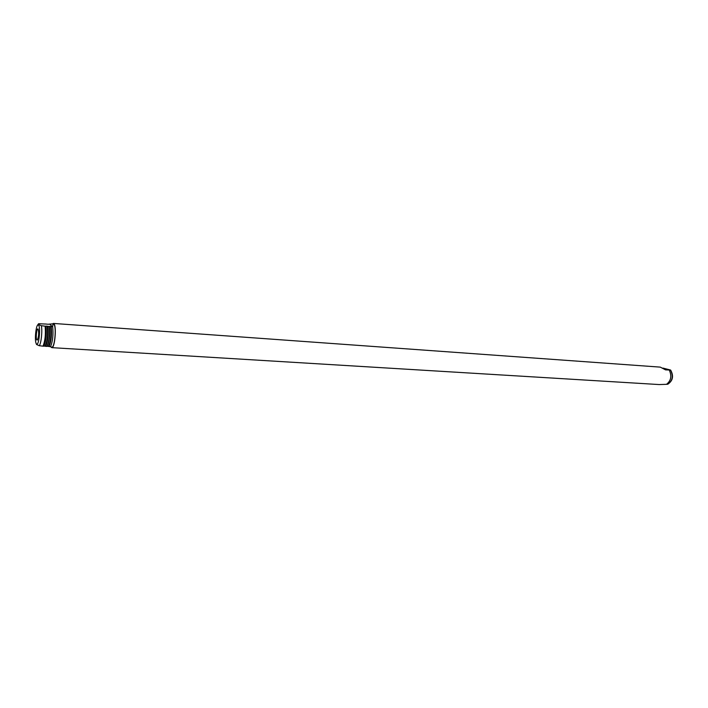 <?xml version="1.0" encoding="UTF-8"?>
<svg xmlns="http://www.w3.org/2000/svg" width="708" height="708" viewBox="0 0 708 708"><rect width="100%" height="100%" fill="white"/><g stroke="black" fill="none" stroke-linecap="round" stroke-linejoin="round"><path stroke-width="1.06" d="M36.905 340.017L37.409 339.973C38.79 336.433 39.029 332.822 38.126 329.14L38.046 329.043C36.692 327.459 35.506 338.884 36.905 340.017M662.918 368.08L670.626 370.054L665.555 369.877L660.29 367.125L53.374 323.432L52.587 323.883M51.038 347.088L51.773 347.646C54.87 348.522 56.817 325.574 53.808 323.636L53.374 323.432M50.507 346.725L51.799 347.141C54.764 347.973 56.64 325.999 53.755 324.131L52.507 323.875L53.118 324.087L52.649 326.476L51.215 326.592C51.967 334.636 51.268 341.283 49.1 346.531L50.498 346.734C52.746 341.451 53.463 334.698 52.649 326.476M48.401 324.22L52.507 323.875M36.17 343.415L36.524 344.495L39.259 345.708L43.02 346.159C45.144 340.893 45.843 334.229 45.117 326.158L41.356 325.698L38.604 324.556L38.666 323.689L45.029 324.034M45.064 323.981L48.365 324.273M49.117 326.441L47.852 326.353C48.595 334.415 47.887 341.07 45.746 346.327L47.011 346.407C49.153 341.15 49.861 334.495 49.117 326.441L51.215 326.592M43.02 346.159L43.648 346.194C45.781 340.937 46.48 334.273 45.746 326.202L45.117 326.158M51.773 347.646L659.166 384.559L666.52 384.32C671.016 380.762 671.945 376.028 669.317 370.142M666.52 384.32L667.83 384.205M49.1 346.531L47.232 346.239C49.498 341.097 50.206 334.45 49.339 326.291M47.109 346.398C49.33 341.141 50.038 334.486 49.25 326.432C50.038 334.512 49.33 341.159 47.144 346.345L47.011 346.407M45.746 346.327L43.878 346.026C46.126 340.884 46.825 334.229 45.976 326.061L47.852 326.353M45.746 326.202L45.887 326.149C46.657 334.291 45.949 340.937 43.781 346.132L43.648 346.194M52.472 326.68L49.737 324.22M38.462 325.114C36.126 322.45 34.108 341.955 36.497 343.938C38.825 346.885 40.914 326.919 38.462 325.114M39.259 345.708C41.197 343.46 42.507 331.025 41.356 325.698M667.732 384.24C672.591 380.798 673.52 376.081 670.529 370.089M50.888 326.468C51.711 334.583 51.003 341.221 48.781 346.407M48.817 346.442C51.02 341.238 51.728 334.592 50.932 326.503M48.489 346.309C50.764 341.176 51.472 334.539 50.595 326.379M47.533 326.238C48.33 334.353 47.631 341.008 45.427 346.203M45.462 346.239C47.648 341.026 48.348 334.371 47.569 326.273M45.135 346.106C47.392 340.964 48.091 334.309 47.241 326.149M37.356 325.565L38.241 324.114M670.626 370.054C673.883 376.001 672.927 380.736 667.768 384.24M43.754 346.194C45.949 340.929 46.657 334.256 45.887 326.193"/></g></svg>
